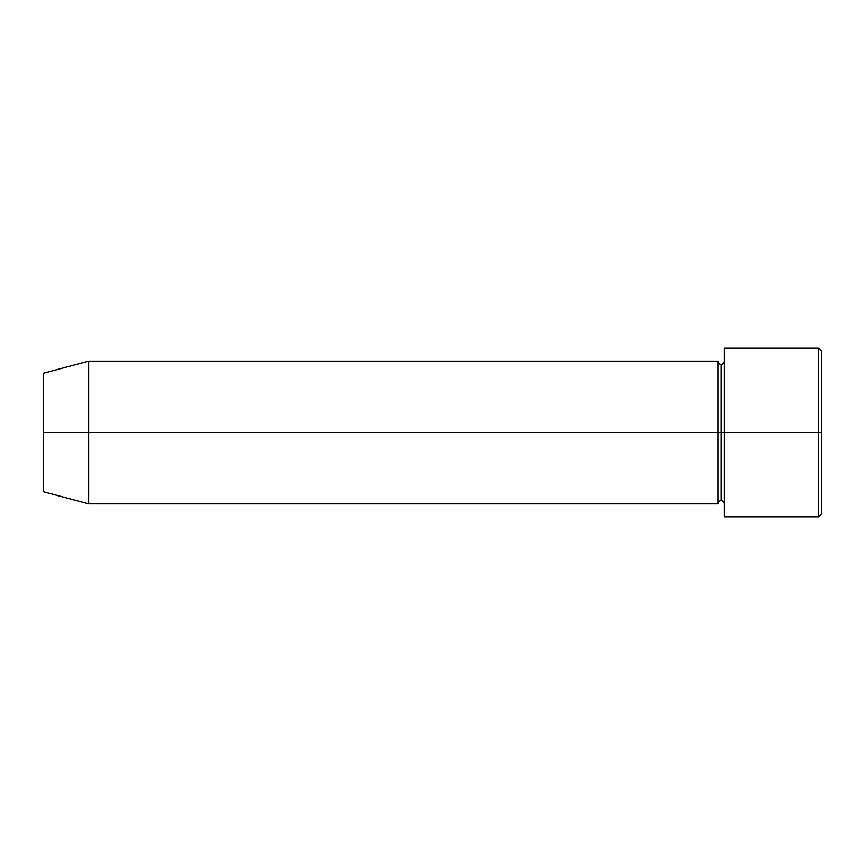 <?xml version="1.0" encoding="UTF-8"?>
<svg xmlns="http://www.w3.org/2000/svg" width="865" height="865" viewBox="0 0 865 865"><rect width="100%" height="100%" fill="white"/><g stroke="black" fill="none" stroke-linecap="round" stroke-linejoin="round"><path stroke-width="1.3" d="M724.438 503.863C724.243 501.895 723.162 500.813 721.194 500.619C719.226 500.813 718.145 501.895 717.95 503.863L717.95 432.5L721.194 432.5L721.194 364.381L721.194 432.5L724.438 432.5L724.438 516.837L724.438 348.163L724.438 432.5L821.75 432.5L821.75 351.406L821.75 513.594L821.75 432.5L818.506 432.5L818.506 516.837L818.506 432.5L721.194 432.5L721.194 364.381L721.194 432.5L717.95 432.5L717.95 361.137L717.95 432.5L43.25 432.5L43.25 491.698L43.25 373.302L43.25 432.5L88.663 432.5L88.663 503.863L88.663 432.5L717.95 432.5L717.95 361.137L88.663 361.137L88.663 432.5L88.663 361.137L43.25 373.302M818.506 432.5L818.506 348.163L818.506 432.5M717.95 432.5L717.95 503.863L717.95 432.5M721.194 432.5L721.194 500.619L721.194 432.5M724.438 516.837L818.506 516.837L821.75 513.594M717.95 361.137C718.145 363.105 719.226 364.187 721.194 364.381C723.162 364.187 724.243 363.105 724.438 361.137M717.95 503.863L88.663 503.863L43.25 491.698M821.75 351.406L818.506 348.163L724.438 348.163"/></g></svg>
